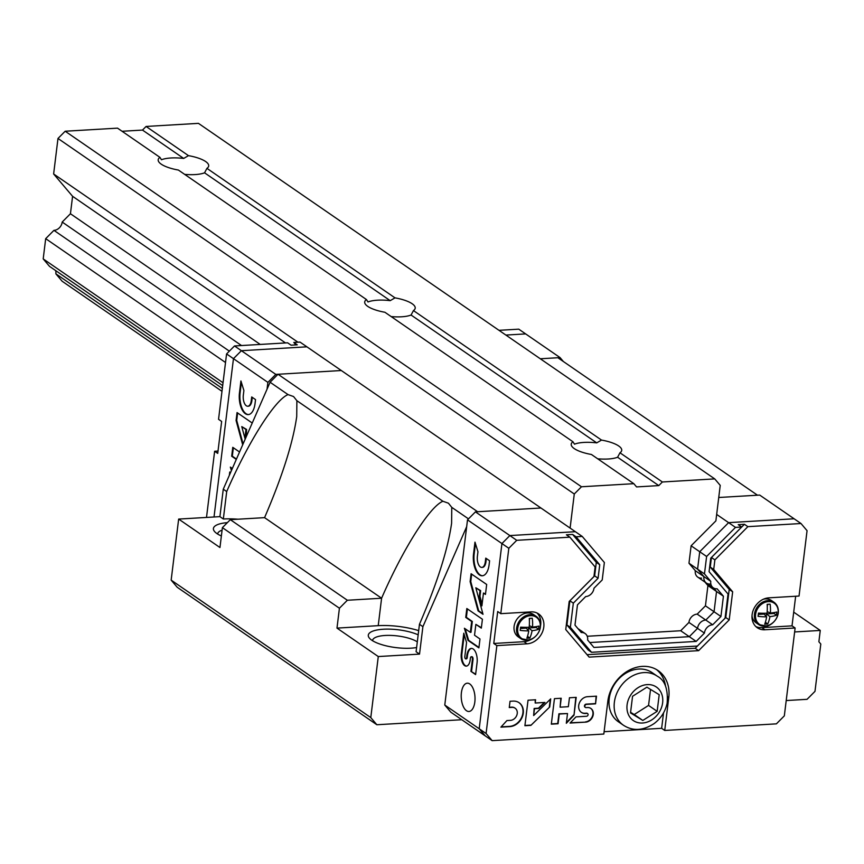 <?xml version="1.0" encoding="UTF-8"?>
<svg xmlns="http://www.w3.org/2000/svg" width="864" height="864" viewBox="0 0 864 864"><rect width="100%" height="100%" fill="white"/><g stroke="black" fill="none" stroke-linecap="round" stroke-linejoin="round"><path stroke-width="1.3" d="M662.375 481.982L619.974 452.79A25.434 7.862 7 0 0 621.724 450.382A25.434 7.862 7 0 0 601.517 440.078L413.456 310.576A25.434 7.862 7 0 0 415.206 308.167A25.434 7.862 7 0 0 394.999 297.864L206.939 168.361A25.434 7.862 7 0 0 208.688 165.953A25.434 7.862 7 0 0 188.482 155.65L146.081 126.457L198.439 123.358L714.733 478.894L662.375 481.982L658.778 485.6L617.587 457.24L619.974 452.79M188.482 155.65L183.686 158.436A25.434 7.862 7 0 0 161.482 159.754L159.926 157.345L117.526 128.142L65.178 131.231L57.985 138.467L53.633 173.977L72.587 196.312L70.438 213.743L62.186 222.048A8.208 6.718 124.6 0 1 53.935 230.353L45.684 238.658L43.2 258.908L49.518 266.36L222.685 385.603M601.517 440.078L596.722 442.865A25.434 7.862 7 0 0 574.506 444.182L572.962 441.763A25.434 7.862 7 0 0 571.223 444.172A25.434 7.862 7 0 0 574.258 448.589A25.434 7.862 7 0 0 591.419 454.475L633.82 483.678L581.472 486.767L65.178 131.231M572.962 441.763L384.901 312.26A25.434 7.862 7 0 1 367.74 306.374A25.434 7.862 7 0 1 364.705 301.968A25.434 7.862 7 0 1 366.444 299.549L178.384 170.046A25.434 7.862 7 0 1 161.222 164.16A25.434 7.862 7 0 1 158.188 159.754A25.434 7.862 7 0 1 159.926 157.345M633.82 483.678L636.574 486.918L658.778 485.6M581.472 486.767L574.279 494.003L570.1 528.077M587.239 636.26L680.692 630.742L688.943 622.436A8.208 6.718 124.6 0 1 697.194 614.131L705.445 605.826L707.929 585.565L704.992 582.109M587.066 654.674L695.196 648.292L725.771 617.522L729.216 589.432L710.262 567.086L711.439 557.496L744.433 524.286L738.245 524.653L741.69 527.018L735.491 527.386L706.612 556.47L704.462 573.901L710.78 581.342L695.293 570.683A8.208 6.718 124.6 0 0 697.788 577.141A8.208 6.718 124.6 0 0 701.611 578.124M695.293 570.683L688.975 563.231L691.114 545.8L715.878 520.884L720.23 485.374L714.733 478.894M122.083 131.274L142.495 130.075L146.081 126.457M222.34 388.465L55.836 273.802L62.154 281.254L221.983 391.316M55.836 273.802A8.208 6.718 124.6 0 0 55.62 270.562M184.648 174.366A25.434 7.862 7 0 0 204.552 172.811L206.939 168.361M597.683 458.795A25.434 7.862 7 0 0 617.587 457.24M394.999 297.864L390.204 300.65A25.434 7.862 7 0 0 367.999 301.968L366.444 299.549M391.165 316.58A25.434 7.862 7 0 0 411.07 315.025L413.456 310.576M574.279 494.003L57.985 138.467M297.929 342.209L53.633 173.977M285.52 342.943L72.587 196.312M260.226 344.434L70.438 213.743M241.52 345.535L62.186 222.048M229.349 351.14L53.935 230.353M225.526 362.502L45.684 238.658M223.042 382.752L43.2 258.908M390.204 300.65L204.552 172.811M596.722 442.865L411.07 315.025M183.686 158.436L142.495 130.075M793.703 612.144L820.26 630.439L818.878 641.758L820.8 644.026L814.99 691.351L807.062 699.322L786.208 700.553M710.78 581.342A8.208 6.718 124.6 0 0 713.275 587.812A8.208 6.718 124.6 0 0 717.098 588.794L723.416 596.236L720.932 616.486L712.681 624.791A8.208 6.718 124.6 0 0 704.43 633.096L696.179 641.412L593.935 647.449L587.617 639.997A8.208 6.718 124.6 0 0 585.122 633.539A8.208 6.718 124.6 0 0 581.299 632.556L574.981 625.115L577.465 604.854L585.716 596.549A8.208 6.718 124.6 0 0 593.968 588.244L602.219 579.938L604.368 562.507L582.25 536.447L341.312 370.526L278.014 374.263L270.086 382.244L288.036 394.6C274.936 399.805 248.26 441.99 226.703 491.562L223.268 489.197L219.899 516.64L178.654 519.08L171.158 580.122L177.217 587.272L376.855 724.745L461.776 719.723M270.086 382.244L223.268 489.197M442.919 501.26L296.881 400.702L296.719 416.61C292.993 442.8 282.28 476.474 264.568 517.644L381.596 598.223C403.153 548.64 429.829 506.466 442.919 501.26L448.438 503.204L451.775 507.362L451.602 523.271C447.876 549.461 437.162 583.135 419.461 624.294L416.092 651.737L419.526 654.113L378.281 656.554L370.786 717.595L171.158 580.122M418.684 630.634A39.971 12.355 -173 0 0 378.227 625.666L381.596 598.223L347.35 600.253L230.321 519.664L264.568 517.644M347.35 600.253L339.422 608.224L222.394 527.645L230.321 519.664M755.838 626.54A16.924 13.846 124.6 0 0 761.832 627.642L764.932 629.77A16.924 13.846 124.6 0 1 757.296 627.739A16.924 13.846 124.6 0 1 753.257 610.168A16.924 13.846 124.6 0 1 768.852 597.834L799.038 596.041L807.062 530.669L801.004 523.519L759.694 495.072L718.751 497.491L757.49 495.202L557.863 357.728L540.292 358.776L560.066 357.599L563.425 361.573M741.69 527.018L710.748 558.166L709.085 571.676L728.039 594.022L725.069 618.192L697.41 646.034L591.538 652.288L588.103 649.922L566.924 624.964L569.884 600.782L594.648 575.867L596.3 562.356L572.616 534.438L566.417 534.805L569.862 537.17L516.737 540.313L509.857 535.572L575.359 531.706L509.857 535.572L475.438 511.866L540.94 508L477.641 511.736L278.014 374.263M288.036 394.6L293.555 396.544L296.881 400.702M468.482 518.864L451.775 507.362M466.679 526.662L422.896 626.67L419.461 624.294M378.281 656.554L336.982 628.106L339.422 608.224M178.654 519.08L219.953 547.517L222.394 527.645M370.786 717.595L376.855 724.745M794.632 631.951L820.26 630.439M422.896 626.67L419.526 654.113M227.362 522.644A29.074 8.986 7 0 0 214.628 531.598A29.074 8.986 7 0 0 216.886 533.542A29.074 8.986 7 0 0 221.368 535.972M226.703 491.562L223.333 519.005A39.971 12.355 -173 0 1 238.054 519.21M223.333 519.005L219.899 516.64M378.227 625.666L336.982 628.106M418.165 634.824A29.074 8.986 7 0 0 382.698 629.273A29.074 8.986 7 0 0 369.511 638.258A29.074 8.986 7 0 0 371.779 640.202A29.074 8.986 7 0 0 416.599 647.546M417.301 641.855A24.16 7.463 7 0 0 390.755 635.407A24.16 7.463 7 0 0 372.611 640.408A24.16 7.463 7 0 0 372.6 640.742M222.08 530.183A24.16 7.463 7 0 0 217.728 533.747A24.16 7.463 7 0 0 217.706 534.082M704.462 573.901L697.583 569.16L703.901 576.601A8.208 6.718 124.6 0 0 706.396 583.07A8.208 6.718 124.6 0 1 703.901 576.601L697.583 569.16L699.721 551.729L728.611 522.644L794.113 518.778L728.611 522.644L716.666 514.426M713.275 587.812L706.396 583.07A8.208 6.718 124.6 0 0 710.219 584.053M712.681 624.791L705.802 620.05L714.053 611.744L716.537 591.494L713.567 587.995L716.537 591.494L707.929 585.565M697.194 614.131L705.802 620.05A8.208 6.718 124.6 0 0 697.55 628.366L688.943 622.436M696.179 641.412L689.299 636.671L589.777 642.546L689.299 636.671L697.55 628.366L689.299 636.671L680.692 630.742M585.122 633.539L578.243 628.798A8.208 6.718 124.6 0 0 577.951 628.603A8.208 6.718 124.6 0 1 578.243 628.798L577.919 628.571M516.737 540.313L508.82 548.284L501.93 543.553L509.857 535.572L501.93 543.553L479.196 728.752L485.266 735.901L450.846 712.195L444.776 705.046L467.51 519.847L475.438 511.866M496.865 645.613L493.765 643.475L523.962 641.693L527.062 643.82L496.865 645.613L486.076 733.493L479.196 728.752L501.93 543.553L467.51 519.847M474.833 701.957A14.17 6.869 86.6 0 1 468.958 711.482A14.17 6.869 86.6 0 1 461.257 697.734A14.17 6.869 86.6 0 1 467.284 683.186A14.17 6.869 86.6 0 1 474.833 701.957M486.076 733.493L492.145 740.642L485.266 735.901L479.196 728.752L444.776 705.046M475.87 624.38L481.324 628.128L482.414 619.24L466.83 608.515L465.739 617.404L471.679 621.497L470.351 632.351L464.4 628.258L467.996 640.375L478.894 647.881L479.984 638.993L474.53 635.234L475.87 624.38L481.378 627.696M489.11 564.721L489.586 560.768L485.762 558.133L485.276 562.075A8.37 4.061 -93.4 0 1 481.842 567.41A8.37 4.061 -93.4 0 1 477.349 556.621L477.954 551.696L474.984 542.138L473.526 553.986A16.448 7.97 -93.4 0 0 482.285 575.78A16.448 7.97 -93.4 0 0 489.11 564.721M485.46 594.421L486.68 584.474L471.096 573.739L470.124 581.634L478.062 610.891L483.019 614.304L475.826 587.779L480.006 590.663L479.304 596.344L481.896 605.88L483.473 593.05L485.46 594.421M470.934 671.36L475.61 674.59L477.068 662.742A10.822 5.249 -93.4 0 0 471.301 648.4A10.822 5.249 -93.4 0 0 466.819 655.679L466.571 657.655A1.847 0.896 -93.4 0 1 465.815 658.897A1.847 0.896 -93.4 0 1 464.832 656.456L466.549 642.481L463.795 633.204L461.246 653.983A9.418 4.568 -93.4 0 0 466.301 666.133A9.418 4.568 -93.4 0 0 470.156 660.128L470.405 658.141A2.095 1.015 -93.4 0 1 471.269 656.737A2.095 1.015 -93.4 0 1 472.392 659.513L470.934 671.36L475.664 674.158M471.593 656.824A2.095 1.015 -93.4 0 1 471.906 656.705A2.095 1.015 -93.4 0 1 473.018 659.48L471.571 671.328M464.238 634.705L461.884 653.951L461.246 653.983M461.884 653.951A9.418 4.568 -93.4 0 0 466.614 666.09M466.117 658.757A1.847 0.896 -93.4 0 0 466.441 658.854A1.847 0.896 -93.4 0 0 467.208 657.623L466.571 657.655M471.625 648.4A10.822 5.249 -93.4 0 0 467.456 655.636L467.208 657.623M483.473 593.05L485.514 593.978M475.826 587.779L480.643 590.62L479.941 596.3L482.101 604.249M479.941 596.3L479.304 596.344M480.643 590.62L480.006 590.663M471.679 574.139L470.761 581.602L478.688 610.848L482.857 613.721M478.688 610.848L478.062 610.891M470.761 581.602L470.124 581.634M475.427 543.586L474.163 553.954A16.448 7.97 -93.4 0 0 482.598 575.748M482.155 567.367A8.37 4.061 -93.4 0 0 482.479 567.367A8.37 4.061 -93.4 0 0 485.914 562.043L485.276 562.075M486.346 558.533L485.914 562.043M465.221 628.819L468.634 640.332L478.948 647.438M468.634 640.332L467.996 640.375M467.413 608.915L466.376 617.36L472.316 621.464L470.988 632.318L470.351 632.351M472.316 621.464L471.679 621.497M466.376 617.36L465.739 617.404M688.975 563.231L697.583 569.16L699.721 551.729L691.114 545.8M704.43 633.096L697.55 628.366A8.208 6.718 124.6 0 1 705.802 620.05L714.053 611.744L705.445 605.826M582.25 536.447L576.05 536.803L599.746 564.732L598.082 578.243L573.329 603.158L570.359 627.329L591.538 652.288M744.433 524.286L747.878 526.651L801.004 523.519M735.491 527.386L728.611 522.644L699.721 551.729L706.612 556.47M572.616 534.438L576.05 536.803M569.862 537.17L595.123 566.946L593.946 576.536L569.192 601.452L565.747 629.554L589.14 657.126L698.641 650.657L729.205 619.888L732.661 591.797L713.707 569.462L714.884 559.872L747.878 526.651M508.82 548.284L500.785 613.667L530.982 611.885A16.924 13.846 124.6 0 1 538.618 613.915A16.924 13.846 124.6 0 1 542.657 631.487A16.924 13.846 124.6 0 1 527.062 643.82M492.145 740.642L603.817 734.044L607.856 701.114A34.884 28.544 124.6 0 1 627.221 671.306A34.884 28.544 124.6 0 1 658.109 670.583A34.884 28.544 124.6 0 1 668.779 697.507L664.729 730.447L776.401 723.848L784.328 715.867L795.118 627.988L764.932 629.77M595.555 703.836L596.495 696.168L587.488 696.697A8.888 7.268 124.6 0 0 579.301 703.188A8.888 7.268 124.6 0 0 581.418 712.411A8.888 7.268 124.6 0 0 585.436 713.48L586.937 713.394A1.512 1.242 124.6 0 1 586.58 716.256L575.975 716.882L570.067 723.049L585.868 722.12A7.733 6.329 124.6 0 0 592.79 716.375A7.733 6.329 124.6 0 0 590.9 708.469A7.733 6.329 124.6 0 0 587.65 707.53L586.148 707.616A1.717 1.404 124.6 0 1 586.548 704.365L595.555 703.836L596.117 696.19M574.009 715.208L576.202 697.367L569.452 697.766L568.35 706.698L560.11 707.184L561.2 698.252L554.45 698.652L551.318 724.162L558.068 723.762L559.267 714.031L567.508 713.545L566.32 723.276L574.009 715.208L575.824 697.388M530.896 725.371L549.698 706.99L550.692 698.879L533.65 715.543L534.492 708.696L538.812 708.437L544.936 702.443L535.194 703.015L535.594 699.764L528.034 700.218L524.902 725.717L530.896 725.371L549.698 706.99M500.893 727.142L509.9 726.613A13.511 11.059 124.6 0 0 522.353 716.753A13.511 11.059 124.6 0 0 519.124 702.724A13.511 11.059 124.6 0 0 513.032 701.104L510.03 701.276L509.263 707.551L512.255 707.368A6.88 5.627 124.6 0 1 515.128 708.21A6.88 5.627 124.6 0 1 516.823 715.23A6.88 5.627 124.6 0 1 510.667 720.349L506.92 720.565L500.893 727.142M720.932 616.486L714.053 611.744L716.537 591.494L723.416 596.236M761.832 627.642L792.018 625.86L795.658 596.246M792.018 625.86L795.118 627.988M500.785 613.667L497.696 611.528L493.765 643.475M604.098 731.711L661.64 728.309L664.729 730.447M523.962 641.693A16.924 13.846 124.6 0 0 531.5 639.187M540.486 626.13A16.924 13.846 124.6 0 0 536.976 612.976M661.64 728.309L663.53 712.886M665.626 686.491A34.884 28.544 124.6 0 0 656.51 669.578M501.142 726.872L509.555 726.376A13.511 11.059 124.6 0 0 521.953 716.634A13.511 11.059 124.6 0 0 518.951 702.616M514.955 708.091A6.88 5.627 124.6 0 0 514.782 707.972A6.88 5.627 124.6 0 0 511.909 707.141L512.255 707.368M509.296 707.292L511.909 707.141M524.934 725.458L530.561 725.134M535.194 703.015L535.216 699.786M533.65 715.543L534.146 708.458L538.466 708.199L544.32 702.475M566.406 722.585L573.664 714.971M551.351 723.902L557.723 723.524L558.922 713.794L567.508 713.545M560.11 707.184L560.822 698.274M585.209 707.281A1.717 1.404 124.6 0 1 586.202 704.128L595.21 703.598M570.337 722.779L585.868 722.12M585.522 721.883A7.733 6.329 124.6 0 0 592.402 716.256A7.733 6.329 124.6 0 0 590.728 708.35M587.434 713.48A1.512 1.242 124.6 0 0 586.591 713.156L586.937 713.394M581.245 712.292A8.888 7.268 124.6 0 0 585.09 713.254L586.591 713.156M549.353 706.752L550.271 699.289M711.439 557.496L714.884 559.872M566.924 624.964L570.359 627.329M569.884 600.782L573.329 603.158M594.648 575.867L598.082 578.243M596.3 562.356L599.746 564.732M695.196 648.292L698.641 650.657M725.771 617.522L729.205 619.888M729.216 589.432L732.661 591.797M710.262 567.086L713.707 569.462M538.92 626.076A24.592 5.821 -175.6 0 1 532.516 627.08A24.592 13.63 -95.5 0 0 532.256 618.224A23.058 5.454 -175.6 0 1 529.297 618.397A24.592 10.12 88.6 0 1 529.2 627.275A24.592 5.821 -175.6 0 1 520.592 627.167A23.058 9.493 88.6 0 1 520.193 630.374A24.592 9.32 9.8 0 0 528.757 630.86A24.592 10.12 88.6 0 1 526.856 638.226A23.058 8.748 9.8 0 0 529.826 638.053A24.592 13.63 -95.5 0 0 532.073 630.666A24.592 9.32 9.8 0 0 538.531 629.284A23.058 12.787 -95.5 0 0 538.758 627.707A23.058 12.787 -95.5 0 0 538.92 626.076M531.23 639.112A13.532 11.07 -55.4 0 1 520.754 638.593L518.249 636.865A13.532 11.07 -55.4 0 1 516.802 619.434A13.532 11.07 -55.4 0 1 533.596 614.574L536.112 616.302A13.532 11.07 -55.4 0 1 540.324 625.903M538.531 629.284L536.188 627.534L536.296 626.616M532.516 627.08L529.319 625.709M529.394 620.687L529.675 618.386M528.757 630.86L526.198 628.117L520.452 628.463M529.826 638.053L527.515 636.314M532.073 630.666L528.498 627.988L536.188 627.534M528.217 630.277L528.498 627.988M776.79 612.025A24.592 5.821 -175.6 0 1 770.386 613.019A24.592 13.63 -95.5 0 0 770.126 604.174A23.058 5.454 -175.6 0 1 767.167 604.346A24.592 10.12 88.6 0 1 767.07 613.224A24.592 5.821 -175.6 0 1 758.462 613.105A23.058 9.493 88.6 0 1 758.063 616.313A24.592 9.32 9.8 0 0 766.627 616.799A24.592 10.12 88.6 0 1 764.726 624.175A23.058 8.748 9.8 0 0 767.696 623.992A24.592 13.63 -95.5 0 0 769.943 616.604A24.592 9.32 9.8 0 0 776.401 615.233A23.058 12.787 -95.5 0 0 776.628 613.656A23.058 12.787 -95.5 0 0 776.79 612.025M769.1 625.061A13.532 11.07 -55.4 0 1 758.624 624.542L756.119 622.814A13.532 11.07 -55.4 0 1 752.004 615.924M763.571 599.141A13.532 11.07 -55.4 0 1 771.466 600.523L773.982 602.251A13.532 11.07 -55.4 0 1 778.194 611.852M776.401 615.233L774.058 613.483L774.166 612.565M770.386 613.019L767.189 611.658M767.264 606.636L767.545 604.336M766.627 616.799L764.068 614.066L758.322 614.412M767.696 623.992L765.385 622.264M769.943 616.604L766.368 613.937L774.058 613.483M766.087 616.226L766.368 613.937M657.288 676.188L652.126 672.635A29.797 24.376 124.6 0 0 625.741 673.25A29.797 24.376 124.6 0 0 609.206 698.717A29.797 24.376 124.6 0 0 618.322 721.721L623.484 725.274C632.945 731.311 643.162 730.739 654.134 723.557C660.949 718.373 665.28 711.623 667.127 703.318C668.228 689.288 664.945 680.238 657.288 676.188A29.797 24.376 124.6 0 0 630.904 676.804A29.797 24.376 124.6 0 0 614.369 702.27A29.797 24.376 124.6 0 0 623.484 725.274M642.816 720.446L657.158 711.342L659.2 694.71L646.898 687.182L632.556 696.287L630.515 712.919L642.816 720.446L634.208 714.528L648.562 705.424L650.527 689.396M648.562 705.424L657.158 711.342M630.59 712.303L634.208 714.528M206.507 517.428L214.628 451.256L217.728 453.384L221.648 421.438L218.549 419.31L226.573 353.927L234.5 345.956L287.626 342.814L291.06 345.19L297.259 344.822L293.814 342.446L300.002 342.079L341.312 370.526L275.81 374.393L241.391 350.698L306.893 346.82L241.391 350.698L233.464 358.668L267.883 382.374L275.81 374.393M498.992 330.329L518.756 329.162L525.647 333.904L505.872 335.07L525.647 333.904L560.066 357.599M226.573 353.927L233.464 358.668L214.024 516.985L233.464 358.668L241.391 350.698L234.5 345.956M267.041 389.189L267.883 382.374M232.34 468.461L230.353 467.089L231.401 470.621M239.544 452.002L232.772 447.336L231.682 456.224L236.304 459.41M255.053 403.542L255.539 399.6L251.705 396.954L251.219 400.907A8.37 4.061 -93.4 0 1 247.795 406.231A8.37 4.061 -93.4 0 1 243.292 395.442L243.896 390.517L240.926 380.959L239.468 392.818A16.448 7.97 -93.4 0 0 248.227 414.601A16.448 7.97 -93.4 0 0 255.053 403.542M245.171 439.15L241.769 426.611L245.959 429.484L245.257 435.164L245.894 437.508M252.234 423.025L237.049 412.571L236.077 420.466L242.687 444.841M230.159 473.44L229.748 472.025L229.338 475.319M241.769 426.611L246.586 429.451L246.294 436.601M245.894 435.132L245.257 435.164M246.586 429.451L245.959 429.484M237.622 412.97L236.714 420.422L243.086 443.923M236.714 420.422L236.077 420.466M241.38 382.417L240.106 392.774A16.448 7.97 -93.4 0 0 248.551 414.569M248.108 406.188A8.37 4.061 -93.4 0 0 248.422 406.199A8.37 4.061 -93.4 0 0 251.856 400.864L251.219 400.907M252.288 397.354L251.856 400.864M231.163 467.64L231.79 469.735M233.356 447.736L232.319 456.192L236.466 459.043M232.319 456.192L231.682 456.224M293.814 342.446L295.898 344.898M218.009 451.051L214.628 451.256M473.018 659.48L472.392 659.513M467.456 655.636L466.819 655.679M474.163 553.954L473.526 553.986M667.753 696.805L668.779 697.507M540.238 627.156A12.895 10.552 -55.4 0 1 522.05 638.701A12.895 10.552 -55.4 0 1 524.642 617.62A12.895 10.552 -55.4 0 1 540.238 627.156M520.754 638.593A13.532 11.07 -55.4 0 1 519.307 621.173A13.532 11.07 -55.4 0 1 536.112 616.302C539.406 618.71 540.832 622.274 540.41 626.983C539.244 635.839 530.453 640.537 528.746 640.084L520.754 638.593M778.108 613.105A12.895 10.552 -55.4 0 1 759.92 624.64A12.895 10.552 -55.4 0 1 762.512 603.558A12.895 10.552 -55.4 0 1 778.108 613.105M758.624 624.542A13.532 11.07 -55.4 0 1 757.177 607.111A13.532 11.07 -55.4 0 1 773.982 602.251C777.276 604.66 778.712 608.224 778.28 612.932C777.125 621.788 768.323 626.486 766.616 626.033L758.624 624.542M627.091 704.862A20.347 16.654 124.6 0 0 651.694 719.928A20.347 16.654 124.6 0 0 655.787 686.653A20.347 16.654 124.6 0 0 627.091 704.862M240.106 392.774L239.468 392.818M471.906 656.705L471.269 656.737M466.441 658.854L465.815 658.897M482.479 567.367L481.842 567.41M706.396 583.07L697.788 577.141M248.422 406.199L247.795 406.231"/></g></svg>
